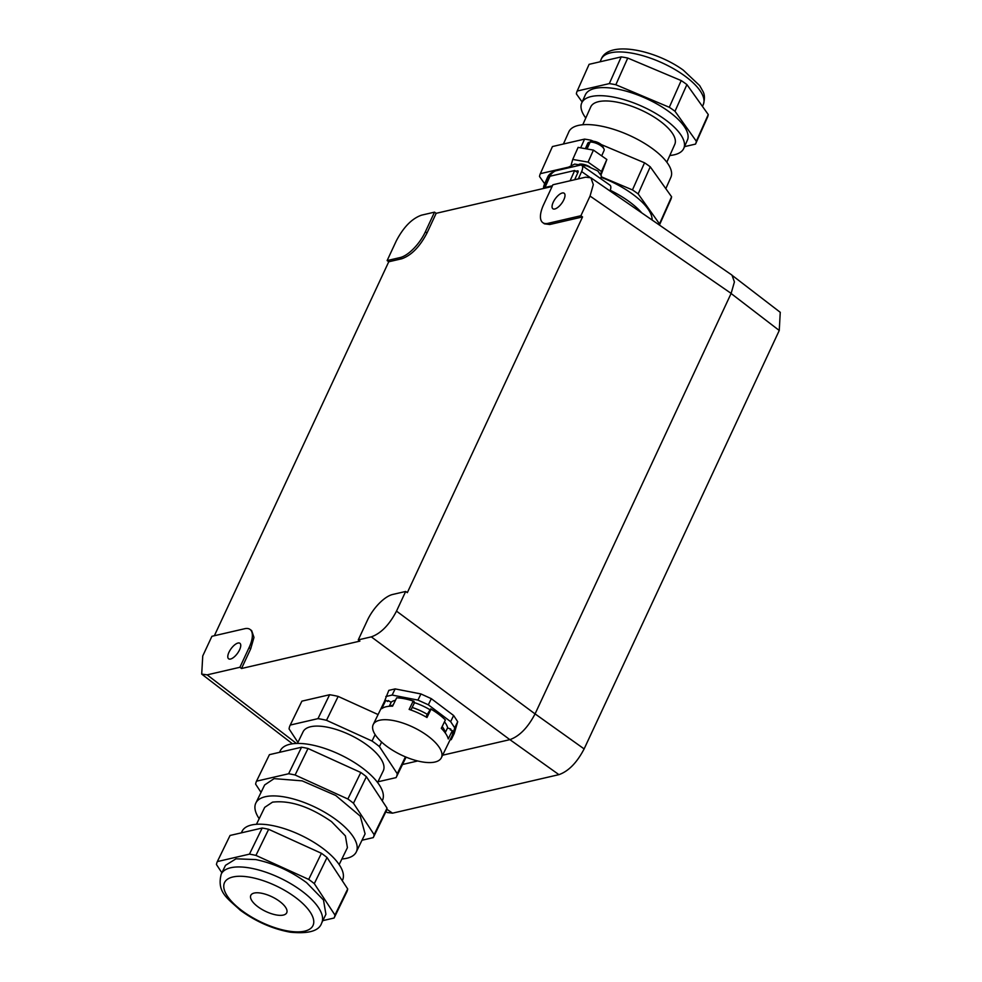 <?xml version="1.0" encoding="UTF-8"?>
<svg xmlns="http://www.w3.org/2000/svg" width="982" height="982" viewBox="0 0 982 982"><rect width="100%" height="100%" fill="white"/><g stroke="black" fill="none" stroke-linecap="round" stroke-linejoin="round"><path stroke-width="1.47" d="M387.227 812.507L392.53 813.17L558.93 774.651C568.541 771.251 576.937 762.67 584.13 748.91L779.254 330.48L780.248 312.313M442.6 755.207L509.854 739.655C519.453 736.242 527.85 727.662 535.055 713.914L731.136 293.397L590.047 196.069L580.878 215.733L582.547 216.924L549.76 224.51L544.421 223.822L542.776 222.632A26.76 11.011 126.1 0 1 543.733 204.416L552.903 184.763L585.665 177.177L590.906 177.803L593.324 184.591L590.047 196.069M417.706 760.976L402.485 764.499M590.968 177.84L731.995 275.132L734.413 281.92L731.136 293.397M535.055 713.914L396.507 611.123L405.676 591.459L407.334 592.649L582.547 216.924M396.507 611.123C389.314 624.883 380.906 633.464 371.306 636.864L358.27 639.883L367.44 620.219A26.76 11.011 126.1 0 1 392.64 594.478L405.676 591.459M241.523 668.509L239.903 667.281L207.141 674.855L201.703 674.094L202.746 655.964L211.916 636.299L244.678 628.726A26.76 11.011 126.1 0 1 250.017 629.413L251.662 630.604L253.982 637.416L250.705 648.807L241.523 668.509L359.903 641.111L358.27 639.883M450.051 739.912L451.229 739.642L454.224 733.505L457.698 721.696L453.635 715.51L431.319 698.668L420.934 693.943L395.145 688.91L388.823 690.371L384.171 702.118M552.093 186.494L436.18 213.315L434.523 212.149L421.499 215.168C411.888 218.569 403.492 227.149 396.286 240.909L387.129 260.574L388.749 261.777L214.358 635.735M436.18 213.315L426.998 233.004C419.805 246.764 411.397 255.345 401.798 258.757L388.749 261.777M580.878 215.733L548.116 223.319A26.76 11.011 126.1 0 1 542.776 222.632M564.969 196.081A9.587 3.94 126.1 0 1 559.801 205.606A9.587 3.94 126.1 0 1 552.866 208.736A9.587 3.94 126.1 0 1 552.093 205.901A9.587 3.94 126.1 0 1 557.224 196.412A9.587 3.94 126.1 0 1 564.159 193.233A9.587 3.94 126.1 0 1 564.969 196.081M250.017 629.413A26.76 11.011 126.1 0 1 249.072 647.617L239.903 667.281M240.713 646.131A9.587 3.94 126.1 0 1 235.545 655.657A9.587 3.94 126.1 0 1 228.61 658.787A9.587 3.94 126.1 0 1 227.824 655.951A9.587 3.94 126.1 0 1 232.967 646.451A9.587 3.94 126.1 0 1 239.903 643.284A9.587 3.94 126.1 0 1 240.713 646.131M451.229 739.642L454.715 727.834L457.698 721.696M454.715 727.834L450.64 721.647L453.635 715.51M450.64 721.647L428.336 704.806L431.319 698.668M428.336 704.806L417.939 700.092L420.934 693.943M417.939 700.092L392.149 695.06L395.145 688.91M392.149 695.06L385.828 696.52M426.998 233.004L425.366 231.813A26.76 11.011 126.1 0 1 400.153 257.554L387.129 260.574M425.366 231.813L434.523 212.149M447.731 728.006A32.111 12.778 -154 0 0 444.478 721.782M429.735 709.605A32.111 12.778 -154 0 0 414.294 702.596M395.439 700.313A32.111 12.778 -154 0 0 391.057 702.253M290.058 725.452L301.695 701.553A59.092 23.519 26 0 1 301.904 701.148L290.255 725.06A59.092 23.519 -154 0 0 290.058 725.452A59.092 23.519 -154 0 0 289.101 728.963L297.927 742.392M329.608 694.74A59.092 23.519 26 0 1 338.152 696.41L326.503 720.309A59.092 23.519 -154 0 0 317.972 718.64L329.608 694.74L301.904 701.148M378.082 714.552L338.152 696.41M552.424 185.782L544.985 187.501L550.018 176.22L574.679 170.512L577.797 172.709M545.661 187.979L544.985 187.501M450.959 730.142A35.634 14.178 -154 0 0 450.726 729L447.534 727.944L445.325 732.462A32.111 12.778 -154 0 0 442.158 726.557M387.387 701.271A35.634 14.178 -154 0 1 388.185 700.559L391.167 702.314L389.24 706.267M393.119 705.101A32.111 12.778 -154 0 0 389.915 706.218M408.487 699.663A35.634 14.178 -154 0 1 413.95 701.234L414.379 702.928L410.93 710.023M439.224 714.638A35.634 14.178 -154 0 0 430.705 708.857L427.28 714.319A32.111 12.778 -154 0 0 419.854 710.465A32.111 12.778 -154 0 0 412.182 707.445M317.972 718.64L290.255 725.06M381.617 742.085L379.42 746.59A59.092 23.519 -154 0 0 372.031 741.017L326.503 720.309M372.031 741.017L375.136 734.646M377.935 781.807L396.09 777.609A59.092 23.519 -154 0 0 396.298 777.216A59.092 23.519 -154 0 0 397.244 773.706L379.42 746.59M397.244 773.706L405.443 756.864M570.112 180.774L574.679 170.512M450.726 729L450.272 729.908L452.346 730.596L448.271 738.943A37.905 15.086 26 0 0 446.184 734.327A37.905 15.086 26 0 0 441.299 728.325L445.362 719.978A37.905 15.086 -154 0 0 431.037 709.164L426.974 717.511A37.905 15.086 26 0 0 418.209 712.969A37.905 15.086 26 0 0 409.138 709.409L413.213 701.062A37.905 15.086 -154 0 0 396.654 697.834L392.591 706.181A37.905 15.086 26 0 0 381.74 708.685L385.803 700.338L387.73 701.479L388.185 700.559M413.95 701.234L413.496 702.155L413.213 701.062M430.705 708.857L430.251 709.777L431.037 709.164M427.28 714.319L426.004 716.946M377.604 782.494L383.262 770.87A44.595 17.75 -154 0 0 367.833 745.62A44.595 17.75 -154 0 0 303.082 731.799L297.423 743.435M441.372 757.748A37.905 15.086 -154 0 0 439.592 747.867A37.905 15.086 -154 0 0 404.105 723.476A37.905 15.086 -154 0 0 373.221 724.544A37.905 15.086 -154 0 0 375.001 734.413A37.905 15.086 -154 0 0 410.476 758.804A37.905 15.086 -154 0 0 441.372 757.748L452.027 735.862A37.905 15.086 -154 0 0 452.346 730.596M385.803 700.338A37.905 15.086 -154 0 0 383.876 702.658L373.221 724.544M279.539 752.322L280.349 750.665A56.772 22.598 26 0 1 289.948 744.258A56.772 22.598 26 0 1 352.575 761.369A56.772 22.598 26 0 1 382.415 800.391L382.219 800.796M574.666 179.718L577.932 172.427A2.234 0.933 125.1 0 0 577.968 170.88A2.234 0.933 125.1 0 0 577.526 170.831L575.722 171.249M546.876 181.302A56.772 21.788 -156 0 0 544.31 184.604A56.772 21.788 -156 0 0 543.549 188.47M641.811 212.922A56.772 21.788 -156 0 0 610.239 190.275M543.697 188.434L547.711 179.411A8.924 3.732 125.1 0 1 556.008 170.745L580.043 165.185A8.924 3.732 125.1 0 1 581.823 165.406A8.924 3.732 125.1 0 1 581.626 171.568L578.373 178.871M581.823 165.406L609.994 185.193A8.924 3.732 125.1 0 1 609.982 190.95M554.278 171.494A56.772 21.788 -156 0 0 547.661 177.079L544.31 184.604M652.109 220.017A56.772 21.788 -156 0 0 601.058 177.276M256.511 781.181L269.424 754.667L301.548 747.228A64.837 25.814 26 0 1 308.017 748.493L360.799 772.49A64.837 25.814 26 0 1 366.396 776.713L387.055 808.149A64.837 25.814 26 0 1 386.172 811.107L373.258 837.621A64.837 25.814 -154 0 0 374.13 834.663L353.471 803.239A64.837 25.814 -154 0 0 347.873 799.004L295.103 775.007A64.837 25.814 -154 0 0 288.622 773.755L256.511 781.181A64.837 25.814 -154 0 0 255.627 784.152L261.04 792.376M659.29 224.976A64.837 24.881 -156 0 0 659.499 223.884L638.153 193.92A64.837 24.881 -156 0 0 632.457 189.919L601.193 176.748M600.677 178.65L601.414 175.95L597.829 170.991L586.88 165.909L574.654 164.104L568.468 167.161L540.346 173.667A64.837 24.881 -156 0 0 540.284 173.802A64.837 24.881 -156 0 0 539.523 176.527L544.679 183.769M288.622 773.755L301.548 747.228M308.017 748.493L295.103 775.007M347.873 799.004L360.799 772.49M366.396 776.713L353.471 803.239M374.13 834.663L387.055 808.149M361.99 840.236L373.258 837.621M579.184 164.264A8.924 3.425 24 0 1 579.515 164.178A8.924 3.425 24 0 1 589.949 166.965M632.457 189.919L644.548 162.803A64.837 24.881 24 0 1 650.244 166.805L671.59 196.768L659.499 223.884M650.244 166.805L638.153 193.92M580.669 147.84L584.56 139.113A64.837 24.881 24 0 1 591.09 140.266L593.594 141.322M601.205 144.538L644.548 162.803M591.09 140.266L590.329 141.96M552.326 146.809A64.837 24.881 24 0 1 552.375 146.674A64.837 24.881 24 0 1 552.436 146.551L584.56 139.113M552.436 146.551L540.346 173.667M670.767 199.616L659.425 225.062L670.829 199.493A64.837 24.881 24 0 1 670.767 199.616M671.59 196.768A64.837 24.881 24 0 1 670.829 199.493M255.848 803.031L264.674 784.937L274.113 778.628L302.161 780.862L335.734 795.481L360.259 816.128L365.095 833.865L356.282 851.959A55.851 22.23 -154 0 0 326.92 813.575A55.851 22.23 -154 0 0 265.3 796.733A55.851 22.23 -154 0 0 255.848 803.031A55.851 22.23 -154 0 0 259.187 818.693M571.217 164.718L572.739 159.428L588.071 162.128L601.475 171.531L600.824 173.789M572.739 159.428L578.103 147.386L593.435 150.099L606.839 159.501L601.217 174.477M341.896 858.98A55.851 22.23 -154 0 0 346.83 858.268A55.851 22.23 -154 0 0 356.282 851.959M593.435 150.099L588.071 162.128M606.839 159.501L601.475 171.531M563.41 144.01L568.836 131.834A55.851 21.432 24 0 1 578.324 125.438A55.851 21.432 24 0 1 640.227 140.843A55.851 21.432 24 0 1 670.866 177.325L665.821 188.654M256.462 824.291L264.71 807.351L272.493 802.159C289.935 800.084 309.6 806.566 331.499 821.615L345.406 835.903L347.419 847.65L339.158 864.59M585.37 148.675L587.788 143.237A8.924 3.425 24 0 1 588.635 142.439L586.144 148.036A8.924 3.425 24 0 1 586.806 147.816A8.924 3.425 24 0 1 587.617 147.693L590.121 142.095A8.924 3.425 24 0 1 603.93 148.871A8.924 3.425 24 0 1 604.077 150.492L601.684 155.88M588.635 142.439L591.532 141.703M603.93 148.871L602.629 146.208A6.42 2.467 24 0 0 592.944 141.31L590.121 142.095M582.792 124.739L590.734 106.928A45.994 17.651 24 0 1 644.585 111.727A45.994 17.651 24 0 1 658.186 119.767A45.994 17.651 24 0 1 674.769 144.391L666.815 162.214M241.327 832.859L242.075 831.312A55.851 22.23 26 0 1 272.419 825.555A55.851 22.23 26 0 1 323.176 848.632A55.851 22.23 26 0 1 342.497 880.24L342.276 880.719M669.81 155.487A55.851 21.432 -156 0 0 683.767 148.405A55.851 21.432 -156 0 0 684.159 147.325A55.851 21.432 -156 0 0 663.636 118.503A55.851 21.432 -156 0 0 581.737 102.914A55.851 21.432 -156 0 0 581.344 103.994A55.851 21.432 -156 0 0 585.788 118.024M683.767 148.405L687.768 139.235A55.851 21.432 -156 0 0 667.244 110.426A55.851 21.432 -156 0 0 585.346 94.824L581.737 102.914M217.341 861.582L230.058 835.461L262.182 828.035A64.837 25.814 26 0 1 268.651 829.299L321.433 853.297A64.837 25.814 26 0 1 327.031 857.519L347.689 888.943A64.837 25.814 26 0 1 346.806 891.914L334.089 918.023A64.837 25.814 -154 0 0 334.96 915.064L314.301 883.628A64.837 25.814 -154 0 0 308.704 879.406L255.934 855.408A64.837 25.814 -154 0 0 249.453 854.144L217.341 861.582A64.837 25.814 -154 0 0 216.457 864.541L221.871 872.777M684.552 146.637L695.526 144.096A64.837 24.881 -156 0 0 695.575 143.973A64.837 24.881 -156 0 0 696.336 141.248L675.002 111.285A64.837 24.881 -156 0 0 669.294 107.284L615.837 84.747A64.837 24.881 -156 0 0 609.319 83.605L577.195 91.031A64.837 24.881 -156 0 0 577.134 91.166A64.837 24.881 -156 0 0 576.373 93.891L582.142 101.993M249.453 854.144L262.182 828.035M268.651 829.299L255.934 855.408M308.704 879.406L321.433 853.297M327.031 857.519L314.301 883.628M334.96 915.064L347.689 888.943M322.82 920.625L334.089 918.023M669.294 107.284L681.201 80.573A64.837 24.881 24 0 1 686.909 84.587L708.255 114.55L696.336 141.248M686.909 84.587L675.002 111.285M609.319 83.605L621.225 56.895A64.837 24.881 24 0 1 627.744 58.048L681.201 80.573M627.744 58.048L615.837 84.747M588.991 64.591A64.837 24.881 24 0 1 589.04 64.456A64.837 24.881 24 0 1 589.102 64.333L621.225 56.895M589.102 64.333L577.195 91.031M708.255 114.55A64.837 24.881 24 0 1 707.482 117.263A64.837 24.881 24 0 1 707.433 117.398L695.637 143.851M221.232 874.09L225.504 865.338L235.999 858.808L255.848 859.581C273.904 863.423 290.819 871.12 306.605 882.658L323.483 900.003L325.926 914.267L321.666 923.019A55.851 22.23 -154 0 0 302.333 891.411A55.851 22.23 -154 0 0 221.232 874.09C216.592 892.282 227.505 898.26 240.234 910.191C255.934 921.632 272.628 928.972 290.328 932.2C308.741 933.98 319.175 930.924 321.666 923.019M279.796 901.513A19.959 7.942 -154 0 0 250.815 895.326A19.959 7.942 -154 0 0 257.726 906.619A19.959 7.942 -154 0 0 286.707 912.806A19.959 7.942 -154 0 0 279.796 901.513M535.067 713.877L584.13 748.91M731.087 293.495L779.254 330.48M509.891 739.642L558.93 774.651M509.854 739.655L371.306 636.864M296.454 743.448L207.141 674.855M386.834 809.242L392.53 813.17M250.705 648.807L249.072 647.617M549.76 224.51L548.116 223.319M401.798 258.757L400.153 257.554M577.526 170.831L578.177 171.285M581.626 171.568L589.617 177.177M600.076 61.792L601.242 59.166A55.851 21.432 24 0 1 683.141 74.767A55.851 21.432 24 0 1 703.272 104.657L702.474 106.437M241.572 910.363A49.161 19.566 -154 0 0 304.653 931.157A49.161 19.566 -154 0 0 295.95 897.781A49.161 19.566 -154 0 0 232.869 876.987A49.161 19.566 -154 0 0 241.572 910.363M732.891 275.942L780.297 312.35M292.452 743.791L201.752 674.143M385.926 811.611L387.276 812.544M406.082 757.134L396.298 777.216M568.468 167.161L568.271 167.91M540.284 173.802L552.375 146.674M214.395 635.661L218.188 627.547M275.12 505.46L278.9 497.346M335.832 375.259L339.612 367.133M577.134 91.166L589.04 64.456M695.575 143.973L707.482 117.263M601.242 59.166C608.57 40.225 655.239 49.787 683.288 70.139L699.663 85.594L702.867 91.252C704.794 94.53 704.929 98.998 703.272 104.657"/></g></svg>

